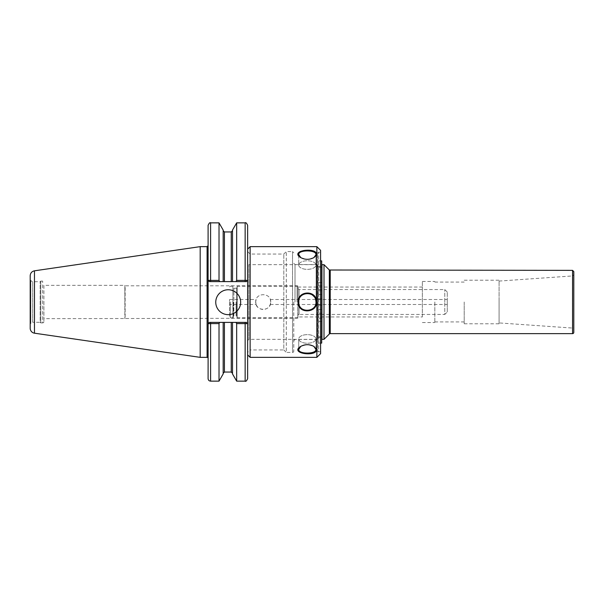 <?xml version="1.0" encoding="UTF-8"?>
<svg xmlns="http://www.w3.org/2000/svg" width="604" height="604" viewBox="0 0 604 604"><rect width="100%" height="100%" fill="white"/><g stroke="black" fill="none" stroke-linecap="round" stroke-linejoin="round"><path stroke-width="0.45" stroke-dasharray="3.02 2.27" d="M422.362 316.941L422.362 287.059L422.362 316.941L297.953 316.941L297.953 287.059L297.953 316.941M43.896 285.33L43.896 318.67L43.896 285.33L124.847 285.33L124.847 318.67L124.847 285.33L125.134 318.187L125.134 285.813L297.953 285.813L297.953 318.187L297.953 285.813M499.078 322.929L499.078 281.071L499.078 322.929L572.645 328.07L572.645 275.93L572.645 328.07A1.246 1.246 0 0 1 573.8 329.316L573.8 302M573.8 332.389L573.8 271.611M317.704 264.643L317.704 339.357L317.704 264.643L248.886 264.643L248.886 339.357L248.886 264.643A1.246 1.246 0 0 1 247.64 263.397L247.64 340.603L247.64 263.397M247.64 378.655L247.64 225.345M464.212 302L464.212 323.797L464.212 302M434.82 302L434.82 322.551L434.82 302M422.362 302L422.362 281.449L422.362 302M317.704 302L317.704 337.621L317.704 302M321.94 339.335L321.94 264.665M324.008 339.335L324.008 264.665M499.078 302L499.078 323.797L499.078 302M247.617 323.646L246.394 322.4L247.64 323.646L246.394 322.4L247.617 323.646L236.662 323.601L235.968 322.4L209.346 322.4L208.101 323.646L209.346 322.4L208.101 323.646L209.346 322.4L219.713 322.4L219.018 323.601L208.123 323.646L208.101 245.647M208.101 378.655L208.101 323.646M209.346 281.6L246.394 281.6L247.64 280.354L246.394 281.6L235.968 281.6L236.662 280.399L247.617 280.354L246.394 281.6L209.346 281.6L208.101 280.354L208.101 358.353L208.101 280.354L209.346 281.6L208.101 280.354L219.018 280.399L219.713 281.6L209.346 281.6L208.123 280.354L208.101 225.345M219.018 381.139L219.018 323.601M219.713 322.4L235.968 322.4M223.17 373.952L223.17 322.4M219.018 280.399L219.018 222.861M235.968 281.6L223.17 281.6L223.17 230.048M223.17 281.6L223.17 230.705L223.17 281.6L219.713 281.6M246.394 281.6L247.617 280.354M236.662 280.399L236.662 222.861M232.51 281.6L232.51 230.048M236.662 381.139L236.662 323.601M232.51 373.952L232.51 322.4M215.749 302.211A12.45 12.45 0 0 0 228.199 314.661A12.45 12.45 0 0 0 240.656 302.211A12.45 12.45 0 0 0 228.199 289.754A12.45 12.45 0 0 0 215.749 302.211M209.346 322.4L246.394 322.4M43.896 302L43.896 321.653L43.896 302M43.896 321.653A1.246 1.246 0 0 1 42.65 322.898L42.65 281.102L42.65 322.898L40.785 322.898L40.785 281.102L40.785 322.898L40.166 322.272L40.166 281.728L40.166 322.272L32.691 322.272L32.691 281.728L32.691 322.272L30.819 323.351L30.819 280.649L30.819 323.351A1.246 1.246 0 0 0 30.2 324.431L30.2 279.569L30.2 324.431M30.2 328.259L30.2 275.741M200.188 357.357L200.188 246.643M298.723 254.601L301.011 257.78C305.194 259.999 309.384 260.014 313.582 257.817L315.9 254.601C316.534 249.709 298.112 249.701 298.723 254.601L298.723 265.058A8.592 4.296 180 0 0 307.315 269.354A8.592 4.296 180 0 0 315.907 265.058A8.592 4.296 180 0 0 307.315 260.762A8.592 4.296 180 0 0 298.723 265.058A8.592 4.296 180 0 1 307.315 260.762A8.592 4.296 180 0 1 315.907 265.058A8.592 4.296 180 0 1 307.315 269.354A8.592 4.296 180 0 1 298.723 265.058L298.723 254.601L298.104 254.058C298.467 246.945 325.45 250.532 314.005 257.546C309.52 259.909 305.05 259.894 300.588 257.515L298.104 254.058M316.858 357.357L316.858 246.643M298.104 302C297.553 290.109 317.085 290.131 316.526 301.992C317.1 313.891 297.561 313.876 298.104 302L298.723 302C298.089 312.223 314.926 313.544 315.809 303.253C318.142 291.619 298.18 290.071 298.723 302A8.592 8.592 0 0 0 311.611 309.444A8.592 8.592 0 0 0 311.611 294.556A8.592 8.592 0 0 0 298.723 302A8.592 8.592 0 0 1 305.715 293.559M250.132 357.357L250.132 246.643M315.764 351.671C310.448 356.685 290.72 352.464 300.626 346.454C305.103 344.099 309.573 344.106 314.042 346.477L315.907 348.198M313.823 257.651L307.33 259.478L300.845 257.674M315.907 349.399L313.619 346.213L307.33 344.522L301.041 346.19L298.731 349.399C298.104 354.291 316.511 354.299 315.907 349.399L315.907 338.942A8.592 4.296 0 0 0 307.315 334.646A8.592 4.296 0 0 0 298.723 338.942A8.592 4.296 0 0 0 307.315 343.238A8.592 4.296 0 0 0 315.907 338.942A8.592 4.296 0 0 1 307.315 343.238A8.592 4.296 0 0 1 298.723 338.942A8.592 4.296 0 0 1 307.315 334.646A8.592 4.296 0 0 1 315.907 338.942L315.907 349.399L316.534 349.942M298.723 349.399L298.723 338.942L298.723 349.399M300.868 346.303L307.361 344.514L313.823 346.349M309.384 293.657A8.592 8.592 0 0 1 312.192 294.926M314.095 296.715A8.592 8.592 0 0 1 313.544 307.927M312.797 308.621A8.592 8.592 0 0 1 309.248 310.373M305.586 310.418A8.592 8.592 0 0 1 298.723 302M320.596 353.619L320.596 250.381M320.596 302L320.596 351.815L320.596 302M320.596 351.815L318.602 351.815L318.602 252.185L318.602 351.815A1.246 1.246 0 0 1 317.357 350.569L317.357 253.431L317.357 350.569M317.357 302L317.357 340.671L317.357 302M316.111 302L316.111 264.575L316.111 302M295.016 302L295.016 264.575L295.016 302M293.771 302L293.771 351.188L293.771 302M293.771 351.188A1.246 1.246 0 0 1 292.525 352.434L292.525 251.566L292.525 352.434L286.296 352.434L286.296 251.566L286.296 352.434L283.804 349.95L283.804 254.05L283.804 349.95L250.132 349.95L250.132 254.05L250.132 349.95L247.64 352.434L247.64 251.566L247.64 352.434M247.64 302L247.64 354.865L247.64 302M318.701 311.966L318.701 309.474L318.701 311.966M321.69 311.966L321.69 309.474L321.69 311.966M318.701 292.034L318.701 294.526L318.701 292.034M321.69 292.034L321.69 294.526L321.69 292.034M321.69 343.095L321.69 267.255L321.69 298.889L318.701 298.889L318.701 343.095L318.701 260.905L318.701 298.889L321.69 298.889L321.69 285.813L318.701 285.813L321.69 285.813L321.69 260.905M321.69 305.111L318.701 305.111L321.69 305.111M321.69 318.187L318.701 318.187L321.69 318.187M270.713 302L270.29 299.508L270.713 302C271.173 292.306 255.243 292.306 255.696 302C256.141 306.568 258.648 309.074 263.208 309.512C267.768 309.074 270.275 306.568 270.713 302C270.26 305.216 270.26 305.216 270.713 302C270.26 305.216 270.26 305.216 270.713 302C271.173 311.694 255.243 311.694 255.696 302C255.243 292.306 271.173 292.306 270.713 302M255.696 302L256.126 299.508C255.19 300.528 256.625 308.327 255.696 302L256.126 304.492L229.58 304.492L229.58 299.508L229.58 304.492M297.825 302L297.825 317.055L297.825 302M297.077 302L297.077 286.198L297.077 302M297.825 315.696A1.246 1.246 0 0 1 299.071 314.45L299.071 289.55L299.071 314.45L444.778 314.45L444.778 302L444.778 314.45L447.27 311.966L447.27 302L447.27 311.966M444.778 302L444.778 289.55L444.778 302M447.27 302L447.27 292.034L447.27 302M229.58 302L229.58 317.055L229.58 302M230.328 302L230.328 317.802L230.328 302M233.371 302L233.371 317.304L233.371 302M233.371 317.304A0.498 0.498 0 0 1 232.872 317.802L232.872 302L232.872 317.802L230.328 317.802L229.58 317.055M233.371 316.247A0.498 0.498 0 0 1 233.869 315.749L233.869 288.251L233.869 315.749L236.111 315.749A0.498 0.498 0 0 1 236.609 316.247L236.609 287.753L236.609 316.247M236.609 302L236.609 317.183L236.609 302M297.825 317.055L297.077 317.802L237.229 317.802L237.229 286.198L237.229 317.802A0.619 0.619 0 0 1 236.609 317.183M329.346 333.997L329.346 270.003M330.222 333.635L330.222 270.365M572.554 333.635L572.554 270.365M210.592 322.4L210.592 381.139M210.592 281.6L210.592 222.861M245.148 281.6L245.148 222.861M245.148 322.4L245.148 381.139M231.264 281.6L231.264 231.951M224.416 281.6L224.416 231.951M224.416 372.049L224.416 322.4M231.264 372.049L231.264 322.4M34.466 333.189L34.466 270.811M207.104 357.357L207.104 246.643M321.69 290.788L318.701 290.788M321.69 282.536L318.701 282.536M321.69 321.464L318.701 321.464M321.69 313.212L318.701 313.212M232.872 302L232.872 286.198L232.872 302M236.111 302L236.111 315.749L236.111 302M297.953 287.059L422.362 287.059M297.953 318.187L43.896 318.67M499.078 281.071L572.645 275.93L573.8 274.684M317.704 339.357L248.886 339.357L247.64 340.603M434.82 321.924L464.212 321.924M434.82 282.076L464.212 282.076M422.362 322.551L434.82 322.551M422.362 281.449L434.82 281.449M317.704 337.621L321.69 337.621M317.704 266.379L321.69 266.379M464.212 323.797L499.078 323.797M464.212 280.203L499.078 280.203M30.2 279.569L30.819 280.649L32.691 281.728L40.166 281.728L40.785 281.102L42.65 281.102L43.896 282.347M301.011 257.78L300.588 257.515M313.582 257.817L314.005 257.546M315.907 254.601L315.907 265.058L315.907 254.601M313.619 257.787L314.042 257.523M301.041 257.81L300.626 257.546M313.619 346.213L314.042 346.477L313.619 346.213M301.041 346.19L300.626 346.454M301.071 346.175L300.656 346.439M317.357 253.431L318.602 252.185L320.596 252.185M293.771 340.671L295.016 339.425L316.111 339.425L317.357 340.671M293.771 263.329L295.016 264.575L316.111 264.575L317.357 263.329M247.64 251.566L250.132 254.05L283.804 254.05L286.296 251.566L292.525 251.566L293.771 252.812M321.69 309.474L318.701 309.474M321.69 314.45L318.701 314.45M321.69 289.55L318.701 289.55M321.69 294.526L318.701 294.526M321.69 267.255L318.701 267.255M321.69 336.745L318.701 336.745M320.596 260.905L318.701 260.905M320.596 343.095L318.701 343.095M229.58 299.508L256.126 299.508M297.825 286.945L297.077 286.198L237.229 286.198L236.609 286.817M447.27 292.034L444.778 289.55L299.071 289.55L297.825 288.304M270.29 304.492L447.27 304.492M270.29 299.508L447.27 299.508M229.58 286.945L230.328 286.198L232.872 286.198L233.371 286.696M236.609 287.753L236.111 288.251L233.869 288.251L233.371 287.753"/><path stroke-width="0.91" d="M330.222 270.365L330.222 333.635A1.246 1.246 0 0 0 329.346 333.997L329.346 270.003L572.554 270.365L573.8 271.611L573.8 329.316M573.8 302L573.8 332.389A1.246 1.246 0 0 1 572.554 333.635L572.554 270.365M235.968 322.4L209.346 322.4L208.123 323.646L208.101 280.354L209.346 281.6L232.51 281.6L232.51 230.048L236.662 222.861L245.148 222.861C245.752 222.227 246.583 223.057 247.64 225.345L247.64 378.655C246.583 380.943 245.752 381.773 245.148 381.139L245.148 323.601L247.64 323.646L246.394 322.4L235.968 322.4L236.662 323.601L236.662 381.139L245.148 381.139M321.94 302L321.94 339.335L324.008 339.335L324.008 264.665L321.94 264.665L321.94 302M210.592 322.4L210.592 323.601L208.123 323.646L208.101 378.655C208.244 380.165 209.075 380.996 210.592 381.139L219.018 381.139L219.018 323.601L219.713 322.4M223.17 281.6L223.17 230.048L219.018 222.861L219.018 280.399L210.592 280.399L210.592 222.861C209.973 222.227 209.143 223.057 208.101 225.345L208.101 280.354L208.101 245.647L207.104 246.643L207.104 357.357A0.997 0.997 0 0 1 208.101 358.353M210.592 381.139L210.592 323.601L219.018 323.601M223.17 322.4L223.17 373.952L219.018 381.139M219.713 281.6L219.018 280.399M210.592 281.6L210.592 280.399L208.123 280.354L209.346 281.6M247.617 280.354L236.662 280.399L235.968 281.6L246.394 281.6L247.64 280.354L246.394 281.6M236.662 222.861L236.662 280.399M232.51 281.6L235.968 281.6M232.51 322.4L232.51 373.952L236.662 381.139M236.662 323.601L245.148 323.601L245.148 322.4M247.617 323.646L246.394 322.4M208.101 323.646L209.346 322.4M215.749 302.211A12.45 12.45 0 0 1 228.199 289.754A12.45 12.45 0 0 1 240.656 302.211A12.45 12.45 0 0 1 228.199 314.661A12.45 12.45 0 0 1 215.749 302.211M34.466 333.189L34.466 270.811C31.823 271.407 30.404 273.046 30.2 275.741L30.2 328.259A4.983 4.983 0 0 0 34.466 333.189L200.188 357.357L207.104 357.357M34.466 270.811L200.188 246.643L200.188 357.357M316.858 302L316.858 357.357L250.132 357.357L250.132 246.643L316.858 246.643L316.858 302M316.534 254.058C316.149 246.953 289.21 250.524 300.626 257.546C305.103 259.901 309.573 259.894 314.042 257.523L316.534 254.058L313.823 257.651M315.907 348.198L316.534 349.942L315.764 351.671M298.104 302C297.613 314.812 318.821 313.182 316.421 300.641C315.371 289.626 297.538 290.992 298.104 302L298.723 302C298.089 291.777 314.926 290.456 315.809 300.747C318.142 312.381 298.18 313.929 298.723 302M316.534 349.942L314.042 346.485C309.595 344.106 305.133 344.091 300.656 346.439C289.15 353.461 316.156 357.062 316.534 349.942L315.907 349.399C316.519 354.299 298.097 354.306 298.731 349.399L300.868 346.303M300.845 257.674L298.731 254.601C298.104 249.709 316.511 249.701 315.907 254.601M313.823 346.349L315.907 349.399M305.715 293.559A8.592 8.592 0 0 1 309.384 293.657M312.192 294.926A8.592 8.592 0 0 1 314.095 296.715M313.544 307.927A8.592 8.592 0 0 1 312.797 308.621M309.248 310.373A8.592 8.592 0 0 1 305.586 310.418M316.858 246.643L320.596 250.381L320.596 353.619L316.858 357.357M320.596 260.905L321.69 260.905L321.69 343.095L320.596 343.095M245.148 222.861L245.148 281.6M224.416 281.6L224.416 231.951L231.264 231.951L231.264 281.6M224.416 322.4L224.416 372.049L223.17 373.295M231.264 322.4L231.264 372.049L232.51 373.295M329.346 270.003L324.008 264.665M329.346 333.997L324.008 339.335M330.222 333.635L572.554 333.635M210.592 222.861L219.018 222.861M231.264 231.951L232.51 230.705M224.416 231.951L223.17 230.705M224.416 372.049L231.264 372.049M200.188 246.643L207.104 246.643M247.64 354.865L250.132 357.357M247.64 249.135L250.132 246.643"/></g></svg>
